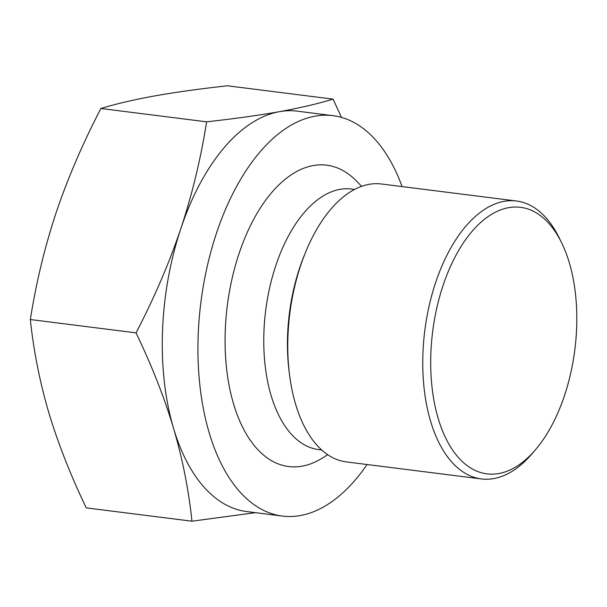 <?xml version="1.0" encoding="UTF-8"?>
<svg xmlns="http://www.w3.org/2000/svg" width="607" height="607" viewBox="0 0 607 607"><rect width="100%" height="100%" fill="white"/><g stroke="black" fill="none" stroke-linecap="round" stroke-linejoin="round"><path stroke-width="0.91" d="M332.932 115.656A201.79 107.659 -82.8 0 0 198.178 335.519A201.79 107.659 97.2 0 0 282.445 516.064L246.799 511.572A201.79 107.659 -82.8 0 1 173.541 428.238A201.79 107.659 -82.8 0 1 162.524 331.027A201.79 107.659 -82.8 0 1 180.863 228.543C192.29 194.005 200.864 158.427 206.6 121.825C234.31 118.752 258.567 115.376 279.364 111.673C299.934 107.947 317.833 103.759 333.053 99.123L227.352 85.792C199.65 88.857 175.393 92.241 154.595 95.944C134.026 99.669 116.127 103.85 100.899 108.494C82.681 143.533 67.749 178.299 56.087 212.814C44.668 247.345 36.086 282.923 30.35 319.54C33.597 350.717 39.736 381.712 48.765 412.51C58.029 443.33 70.526 475.122 86.255 507.877L191.956 521.208C188.709 490.016 182.57 459.029 173.541 428.238C164.277 397.41 151.78 365.619 136.051 332.864C154.269 297.825 169.209 263.051 180.863 228.543A201.79 107.659 -82.8 0 1 279.364 111.673A201.79 107.659 -82.8 0 1 297.286 111.157L332.932 115.656A201.79 107.659 -82.8 0 1 402.1 186.592M333.053 99.123L341.491 117.401M255.433 512.657L191.956 521.208M136.051 332.864L30.35 319.54M206.6 121.825L100.899 108.494M282.445 516.064A201.79 107.659 97.2 0 0 367.06 464.522M361.613 186.326L356.916 181.455A151.871 81.027 -82.8 0 0 273.036 191.023A151.871 81.027 -82.8 0 0 225.265 330.656A151.871 81.027 97.2 0 0 322.006 458.277L327.772 454.719M516.458 201.008L381.469 183.989A140.065 74.729 -82.8 0 0 287.93 336.597A140.065 74.729 97.2 0 0 346.422 461.919L481.412 478.938A140.065 74.729 97.2 0 0 532.104 453.695L535.564 449.643A134.322 71.664 97.2 0 0 576.65 327.499A134.322 71.664 -82.8 0 0 561.642 242.83L559.297 238.043A140.065 74.729 -82.8 0 0 516.458 201.008A140.065 74.729 -82.8 0 0 422.92 353.623A140.065 74.729 97.2 0 0 481.412 478.938M561.642 242.83A134.322 71.664 -82.8 0 0 482.535 220.88A134.322 71.664 -82.8 0 0 430.856 353.669A134.322 71.664 97.2 0 0 535.564 449.643M289.448 374.056A132.789 70.844 -82.8 0 1 287.551 336.559A132.789 70.844 -82.8 0 1 287.589 335.352A132.789 70.844 -82.8 0 1 304.464 254.963M321.611 449.878A131.332 70.071 97.2 0 1 263.916 332.128A131.332 70.071 -82.8 0 1 354.442 189.49"/></g></svg>
